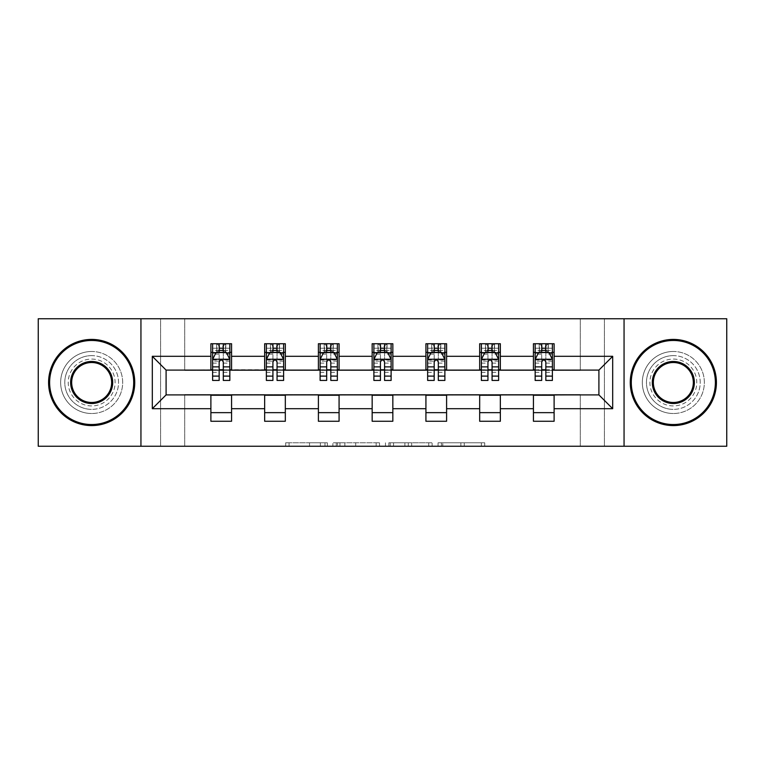 <?xml version="1.0" encoding="UTF-8"?>
<svg xmlns="http://www.w3.org/2000/svg" width="765" height="765" viewBox="0 0 765 765"><rect width="100%" height="100%" fill="white"/><g stroke="black" fill="none" stroke-linecap="round" stroke-linejoin="round"><path stroke-width="0.57" stroke-dasharray="3.83 2.87" d="M327.363 446.253L289.065 446.253L327.363 446.253L327.363 442.801L309.529 442.801L309.529 446.253L309.529 442.801L327.363 442.801L327.363 446.253L327.363 442.801L309.529 442.801L309.529 446.253L309.529 442.801L327.363 442.801L289.065 442.801L327.363 442.801M673.334 355.62A26.88 26.88 0 0 0 646.463 382.5A26.88 26.88 0 0 0 673.334 409.38A26.88 26.88 0 0 1 646.463 382.5A26.88 26.88 0 0 1 673.334 355.62A26.88 26.88 0 0 1 700.214 382.5A26.88 26.88 0 0 1 673.334 409.38A26.88 26.88 0 0 0 700.214 382.5A26.88 26.88 0 0 0 673.334 355.62M91.666 355.62A26.88 26.88 0 0 0 64.786 382.5A26.88 26.88 0 0 0 91.666 409.38A26.88 26.88 0 0 1 64.786 382.5A26.88 26.88 0 0 1 91.666 355.62A26.88 26.88 0 0 1 118.537 382.5A26.88 26.88 0 0 1 91.666 409.38A26.88 26.88 0 0 0 118.537 382.5A26.88 26.88 0 0 0 91.666 355.62M481.348 446.253L441.443 446.253L481.348 446.253L481.348 442.801L464.269 442.801L484.733 442.801L484.733 446.253L484.733 442.801L441.443 442.801L484.733 442.801L484.733 446.253L484.733 442.801L481.348 442.801L481.348 446.253M460.884 446.253L442.792 446.253L460.884 446.253L460.884 442.801L464.269 442.801L460.884 442.801L460.884 446.253L460.884 442.801L442.792 442.801L442.792 446.253L442.792 442.801L460.884 442.801L460.884 446.253M438.058 446.253L441.443 446.253L438.058 446.253L438.058 442.801L441.443 442.801L438.058 442.801L438.058 446.253M285.68 446.253L289.065 446.253L285.68 446.253L285.68 442.801L289.065 442.801L285.68 442.801L285.68 446.253M580.3 446.253L604.417 446.253L604.417 318.747L726.75 318.747L726.75 446.253L604.417 446.253L604.417 318.747L580.3 318.747L580.3 370.442L184.7 370.442L184.7 318.747L580.3 318.747L580.3 370.442L184.7 370.442L184.7 318.747L160.583 318.747L160.583 446.253L38.25 446.253L38.25 318.747L160.583 318.747L160.583 446.253L184.7 446.253L184.7 394.558L580.3 394.558L580.3 446.253L184.7 446.253L184.7 394.558L580.3 394.558L580.3 446.253M379.536 446.253L376.16 446.253L379.536 446.253L379.536 442.801L379.536 446.253M336.246 446.253L376.16 446.253L332.861 446.253L336.246 446.253L336.246 442.801L379.536 442.801L332.861 442.801L332.861 446.253L332.861 442.801L336.246 442.801L336.246 446.253M388.84 446.253L432.139 446.253L385.464 446.253L388.84 446.253L388.84 442.801L432.139 442.801L432.139 446.253L432.139 442.801L411.675 442.801L411.675 446.253M210.891 412.651L231.566 412.651L231.566 421.266L210.891 421.266L210.891 394.903L166.091 394.903L166.091 370.097L231.566 369.753L231.566 352.349L210.891 352.349L210.891 343.734L231.566 343.734L231.566 352.349M264.652 412.651L285.326 412.651L285.326 421.266L264.652 421.266L264.652 394.903L210.891 395.247M318.403 412.651L339.077 412.651L339.077 421.266L318.403 421.266L318.403 394.903L264.652 395.247M372.163 412.651L392.837 412.651L392.837 421.266L372.163 421.266L372.163 394.903L318.403 395.247M425.923 412.651L446.597 412.651L446.597 421.266L425.923 421.266L425.923 394.903L372.163 395.247M479.674 412.651L500.348 412.651L500.348 421.266L479.674 421.266L479.674 394.903L425.923 395.247M533.435 412.651L554.109 412.651L554.109 421.266L533.435 421.266L533.435 394.903L479.674 395.247M264.652 343.734L285.326 343.734L285.326 352.349L264.652 352.349L264.652 343.734M318.403 343.734L339.077 343.734L339.077 352.349L318.403 352.349L318.403 343.734M372.163 343.734L392.837 343.734L392.837 352.349L372.163 352.349L372.163 343.734M425.923 343.734L446.597 343.734L446.597 352.349L425.923 352.349L425.923 343.734M479.674 343.734L500.348 343.734L500.348 352.349L479.674 352.349L479.674 343.734M533.435 343.734L554.109 343.734L554.109 352.349L533.435 352.349L533.435 343.734M533.435 395.247L598.909 394.903L598.909 370.097L500.348 370.097L500.348 352.349M500.348 369.753L446.597 370.097L446.597 352.349M446.597 369.753L392.837 370.097L392.837 352.349M392.837 369.753L339.077 370.097L339.077 352.349M339.077 369.753L285.326 370.097L285.326 352.349M285.326 369.753L231.566 369.753M223.294 352.349L219.163 352.349M210.891 369.753L210.891 352.349M212.613 369.753L219.163 369.753M223.294 369.753L229.844 369.753M231.566 412.651L231.566 395.247M285.326 412.651L285.326 395.247M264.652 369.753L264.652 352.349M277.054 352.349L272.923 352.349M266.373 369.753L272.923 369.753M277.054 369.753L283.605 369.753M339.077 412.651L339.077 395.247M318.403 369.753L318.403 352.349M330.815 352.349L326.674 352.349M320.124 369.753L326.674 369.753M330.815 369.753L337.355 369.753M392.837 412.651L392.837 395.247M372.163 369.753L372.163 352.349M384.566 352.349L380.435 352.349M373.884 369.753L380.435 369.753M384.566 369.753L391.116 369.753M446.597 412.651L446.597 395.247M425.923 369.753L425.923 352.349M438.326 352.349L434.185 352.349M427.645 369.753L434.185 369.753M438.326 369.753L444.876 369.753M500.348 412.651L500.348 395.247M479.674 369.753L479.674 352.349M492.077 352.349L487.946 352.349M481.395 369.753L487.946 369.753M492.077 369.753L498.627 369.753M554.109 412.651L554.109 395.247M533.435 369.753L533.435 352.349M554.109 369.753L554.109 352.349M545.837 352.349L541.706 352.349M535.156 369.753L541.706 369.753M545.837 369.753L552.387 369.753M140.942 446.253L140.942 318.747M624.058 318.747L624.058 446.253M339.966 446.253L344.872 446.253L339.966 446.253L339.966 442.801L337.595 442.801L337.595 446.253L337.595 442.801L344.872 442.801L339.966 442.801L339.966 446.253M344.872 446.253L355.696 446.253L344.872 446.253L344.872 442.801L355.696 442.801L355.696 446.253L355.696 442.801L344.872 442.801L344.872 446.253M388.84 442.801L408.29 442.801L408.29 446.253L408.29 442.801L404.905 442.801L408.29 442.801L408.29 446.253L408.29 442.801L411.675 442.801M390.198 442.801L390.198 446.253L390.198 442.801M385.464 442.801L385.464 446.253L385.464 442.801M219.163 343.734L212.613 343.734L212.613 352.349L212.613 348.209L219.163 348.209L219.163 343.734L229.844 343.734L229.844 352.349L229.844 350.408L223.294 350.408M212.613 359.416L212.613 375.95L212.613 359.416L216.065 352.522L226.402 352.522L229.844 359.416L229.844 375.95L229.844 359.416M212.613 380.435L212.613 348.209L229.844 348.209L229.844 350.408M229.844 380.435L229.844 348.209L223.294 348.209L223.294 343.734M219.163 380.435L219.163 361.147L212.613 361.147M212.613 359.942L219.163 359.942L219.163 375.95L219.163 361.998C220.54 359.387 221.917 359.387 223.294 361.998L223.294 375.95L223.294 359.942L229.844 359.942M212.613 352.349L225.541 352.349L225.541 343.734L229.844 343.734M222.95 346.316L222.95 349.768L219.507 349.768L219.507 346.316L222.95 346.316L225.541 343.734L225.541 352.349L225.541 343.734L216.925 343.734L216.925 352.349L216.677 343.734L216.677 352.349M212.613 343.734L216.677 343.734M219.163 348.209L219.163 361.147M229.844 361.147L223.294 361.147L223.294 348.209M219.163 359.942L219.163 352.522M223.294 352.522L223.294 359.942M223.294 361.147L223.294 380.435M222.95 349.768L225.541 352.349L229.844 352.349M219.507 349.768L216.925 352.349M219.507 346.316L216.925 343.734M91.666 425.579A43.079 43.079 0 0 1 48.587 382.5A43.079 43.079 0 0 1 91.666 339.421A43.079 43.079 0 0 1 134.736 382.5A43.079 43.079 0 0 1 91.666 425.579A43.079 43.079 0 0 1 48.587 382.5A43.079 43.079 0 0 1 91.666 339.421A43.079 43.079 0 0 1 134.736 382.5A43.079 43.079 0 0 1 91.666 425.579A43.079 43.079 0 0 1 48.587 382.5A43.079 43.079 0 0 1 91.666 339.421A43.079 43.079 0 0 1 134.736 382.5A43.079 43.079 0 0 1 91.666 425.579M91.666 351.489A31.011 31.011 0 0 0 60.645 382.5A31.011 31.011 0 0 0 91.666 413.511A31.011 31.011 0 0 1 60.645 382.5A31.011 31.011 0 0 1 91.666 351.489A31.011 31.011 0 0 1 122.677 382.5A31.011 31.011 0 0 1 91.666 413.511A31.011 31.011 0 0 0 122.677 382.5A31.011 31.011 0 0 0 91.666 351.489M91.666 362.514A19.986 19.986 0 0 1 111.652 382.5A19.986 19.986 0 0 1 91.666 402.486A19.986 19.986 0 0 1 71.671 382.5A19.986 19.986 0 0 1 91.666 362.514M91.666 405.928A23.428 23.428 0 0 1 68.228 382.5A23.428 23.428 0 0 1 91.666 359.072A23.428 23.428 0 0 1 115.094 382.5A23.428 23.428 0 0 1 91.666 405.928A23.428 23.428 0 0 1 68.228 382.5A23.428 23.428 0 0 1 91.666 359.072A23.428 23.428 0 0 1 115.094 382.5A23.428 23.428 0 0 1 91.666 405.928M673.334 425.579A43.079 43.079 0 0 1 630.264 382.5A43.079 43.079 0 0 1 673.334 339.421A43.079 43.079 0 0 1 716.413 382.5A43.079 43.079 0 0 1 673.334 425.579A43.079 43.079 0 0 1 630.264 382.5A43.079 43.079 0 0 1 673.334 339.421A43.079 43.079 0 0 1 716.413 382.5A43.079 43.079 0 0 1 673.334 425.579A43.079 43.079 0 0 1 630.264 382.5A43.079 43.079 0 0 1 673.334 339.421A43.079 43.079 0 0 1 716.413 382.5A43.079 43.079 0 0 1 673.334 425.579M673.334 351.489A31.011 31.011 0 0 0 642.323 382.5A31.011 31.011 0 0 0 673.334 413.511A31.011 31.011 0 0 1 642.323 382.5A31.011 31.011 0 0 1 673.334 351.489A31.011 31.011 0 0 1 704.355 382.5A31.011 31.011 0 0 1 673.334 413.511A31.011 31.011 0 0 0 704.355 382.5A31.011 31.011 0 0 0 673.334 351.489M673.334 362.514A19.986 19.986 0 0 1 693.329 382.5A19.986 19.986 0 0 1 673.334 402.486A19.986 19.986 0 0 1 653.348 382.5A19.986 19.986 0 0 1 673.334 362.514M673.334 405.928A23.428 23.428 0 0 1 649.906 382.5A23.428 23.428 0 0 1 673.334 359.072A23.428 23.428 0 0 1 696.772 382.5A23.428 23.428 0 0 1 673.334 405.928A23.428 23.428 0 0 1 649.906 382.5A23.428 23.428 0 0 1 673.334 359.072A23.428 23.428 0 0 1 696.772 382.5A23.428 23.428 0 0 1 673.334 405.928M272.923 343.734L266.373 343.734L266.373 352.349L266.373 348.209L272.923 348.209L272.923 343.734L283.605 343.734L283.605 352.349L283.605 350.408L277.054 350.408M266.373 359.416L266.373 375.95L266.373 359.416L269.816 352.522L280.153 352.522L283.605 359.416L283.605 375.95L283.605 359.416M266.373 380.435L266.373 348.209L283.605 348.209L283.605 350.408M283.605 380.435L283.605 348.209L277.054 348.209L277.054 343.734M272.923 380.435L272.923 361.147L266.373 361.147M266.373 359.942L272.923 359.942L272.923 375.95L272.923 361.998C274.291 359.387 275.668 359.387 277.054 361.998L277.054 375.95L277.054 359.942L283.605 359.942M266.373 352.349L279.292 352.349L279.292 343.734L283.605 343.734M276.71 346.316L276.71 349.768L273.268 349.768L273.268 346.316L276.71 346.316L279.292 343.734L279.292 352.349L279.292 343.734L270.676 343.734L270.676 352.349L270.428 343.734L270.428 352.349M266.373 343.734L270.428 343.734M272.923 348.209L272.923 361.147M283.605 361.147L277.054 361.147L277.054 348.209M272.923 359.942L272.923 352.522M277.054 352.522L277.054 359.942M277.054 361.147L277.054 380.435M276.71 349.768L279.292 352.349L283.605 352.349M273.268 349.768L270.676 352.349M273.268 346.316L270.676 343.734M326.674 343.734L320.124 343.734L320.124 352.349L320.124 348.209L326.674 348.209L326.674 343.734L337.355 343.734L337.355 352.349L337.355 350.408L330.815 350.408M320.124 359.416L320.124 375.95L320.124 359.416L323.576 352.522L333.913 352.522L337.355 359.416L337.355 375.95L337.355 359.416M320.124 380.435L320.124 348.209L337.355 348.209L337.355 350.408M337.355 380.435L337.355 348.209L330.815 348.209L330.815 343.734M326.674 380.435L326.674 361.147L320.124 361.147M320.124 359.942L326.674 359.942L326.674 375.95L326.674 361.998C328.051 359.387 329.428 359.387 330.815 361.998L330.815 375.95L330.815 359.942L337.355 359.942M320.124 352.349L333.052 352.349L333.052 343.734L337.355 343.734M330.47 346.316L330.47 349.768L327.018 349.768L327.018 346.316L330.47 346.316L333.052 343.734L333.052 352.349L333.052 343.734L324.436 343.734L324.436 352.349L324.188 343.734L324.188 352.349M320.124 343.734L324.188 343.734M326.674 348.209L326.674 361.147M337.355 361.147L330.815 361.147L330.815 348.209M326.674 359.942L326.674 352.522M330.815 352.522L330.815 359.942M330.815 361.147L330.815 380.435M330.47 349.768L333.052 352.349L337.355 352.349M327.018 349.768L324.436 352.349M327.018 346.316L324.436 343.734M380.435 343.734L373.884 343.734L373.884 352.349L373.884 348.209L380.435 348.209L380.435 343.734L391.116 343.734L391.116 352.349L391.116 350.408L384.566 350.408M373.884 359.416L373.884 375.95L373.884 359.416L377.327 352.522L387.673 352.522L391.116 359.416L391.116 375.95L391.116 359.416M373.884 380.435L373.884 348.209L391.116 348.209L391.116 350.408M391.116 380.435L391.116 348.209L384.566 348.209L384.566 343.734M380.435 380.435L380.435 361.147L373.884 361.147M373.884 359.942L380.435 359.942L380.435 375.95L380.435 361.998C381.811 359.387 383.189 359.387 384.566 361.998L384.566 375.95L384.566 359.942L391.116 359.942M373.884 352.349L386.803 352.349L386.803 343.734L391.116 343.734M384.221 346.316L384.221 349.768L380.779 349.768L380.779 346.316L384.221 346.316L386.803 343.734L386.803 352.349L386.803 343.734L378.197 343.734L378.197 352.349L377.939 343.734L377.939 352.349M373.884 343.734L377.939 343.734M380.435 348.209L380.435 361.147M391.116 361.147L384.566 361.147L384.566 348.209M380.435 359.942L380.435 352.522M384.566 352.522L384.566 359.942M384.566 361.147L384.566 380.435M384.221 349.768L386.803 352.349L391.116 352.349M380.779 349.768L378.197 352.349M380.779 346.316L378.197 343.734M434.185 343.734L427.645 343.734L427.645 352.349L427.645 348.209L434.185 348.209L434.185 343.734L444.876 343.734L444.876 352.349L444.876 350.408L438.326 350.408M427.645 359.416L427.645 375.95L427.645 359.416L431.087 352.522L441.424 352.522L444.876 359.416L444.876 375.95L444.876 359.416M427.645 380.435L427.645 348.209L444.876 348.209L444.876 350.408M444.876 380.435L444.876 348.209L438.326 348.209L438.326 343.734M434.185 380.435L434.185 361.147L427.645 361.147M427.645 359.942L434.185 359.942L434.185 375.95L434.185 361.998C435.562 359.387 436.939 359.387 438.326 361.998L438.326 375.95L438.326 359.942L444.876 359.942M427.645 352.349L440.564 352.349L440.564 343.734L444.876 343.734M437.982 346.316L437.982 349.768L434.53 349.768L434.53 346.316L437.982 346.316L440.564 343.734L440.564 352.349L440.564 343.734L431.948 343.734L431.948 352.349L431.699 343.734L431.699 352.349M427.645 343.734L431.699 343.734M434.185 348.209L434.185 361.147M444.876 361.147L438.326 361.147L438.326 348.209M434.185 359.942L434.185 352.522M438.326 352.522L438.326 359.942M438.326 361.147L438.326 380.435M437.982 349.768L440.564 352.349L444.876 352.349M434.53 349.768L431.948 352.349M434.53 346.316L431.948 343.734M487.946 343.734L481.395 343.734L481.395 352.349L481.395 348.209L487.946 348.209L487.946 343.734L498.627 343.734L498.627 352.349L498.627 350.408L492.077 350.408M481.395 359.416L481.395 375.95L481.395 359.416L484.847 352.522L495.185 352.522L498.627 359.416L498.627 375.95L498.627 359.416M481.395 380.435L481.395 348.209L498.627 348.209L498.627 350.408M498.627 380.435L498.627 348.209L492.077 348.209L492.077 343.734M487.946 380.435L487.946 361.147L481.395 361.147M481.395 359.942L487.946 359.942L487.946 375.95L487.946 361.998C489.323 359.387 490.7 359.387 492.077 361.998L492.077 375.95L492.077 359.942L498.627 359.942M481.395 352.349L494.324 352.349L494.324 343.734L498.627 343.734M491.732 346.316L491.732 349.768L488.29 349.768L488.29 346.316L491.732 346.316L494.324 343.734L494.324 352.349L494.324 343.734L485.708 343.734L485.708 352.349L485.459 343.734L485.459 352.349M481.395 343.734L485.459 343.734M487.946 348.209L487.946 361.147M498.627 361.147L492.077 361.147L492.077 348.209M487.946 359.942L487.946 352.522M492.077 352.522L492.077 359.942M492.077 361.147L492.077 380.435M491.732 349.768L494.324 352.349L498.627 352.349M488.29 349.768L485.708 352.349M488.29 346.316L485.708 343.734M541.706 343.734L535.156 343.734L535.156 352.349L535.156 348.209L541.706 348.209L541.706 343.734L552.387 343.734L552.387 352.349L552.387 350.408L545.837 350.408M535.156 359.416L535.156 375.95L535.156 359.416L538.598 352.522L548.935 352.522L552.387 359.416L552.387 375.95L552.387 359.416M535.156 380.435L535.156 348.209L552.387 348.209L552.387 350.408M552.387 380.435L552.387 348.209L545.837 348.209L545.837 343.734M541.706 380.435L541.706 361.147L535.156 361.147M535.156 359.942L541.706 359.942L541.706 375.95L541.706 361.998C543.073 359.387 544.46 359.387 545.837 361.998L545.837 375.95L545.837 359.942L552.387 359.942M535.156 352.349L548.075 352.349L548.075 343.734L552.387 343.734M545.493 346.316L545.493 349.768L542.05 349.768L542.05 346.316L545.493 346.316L548.075 343.734L548.075 352.349L548.075 343.734L539.459 343.734L539.459 352.349L539.21 343.734L539.21 352.349M535.156 343.734L539.21 343.734M541.706 348.209L541.706 361.147M552.387 361.147L545.837 361.147L545.837 348.209M541.706 359.942L541.706 352.522M545.837 352.522L545.837 359.942M545.837 361.147L545.837 380.435M545.493 349.768L548.075 352.349L552.387 352.349M542.05 349.768L539.459 352.349M542.05 346.316L539.459 343.734M325.001 442.801L325.001 446.253L325.001 442.801M320.344 442.801L320.344 446.253L320.344 442.801M289.065 442.801L289.065 446.253L289.065 442.801M376.16 442.801L376.16 446.253L376.16 442.801M428.754 442.801L428.754 446.253L428.754 442.801M404.905 442.801L404.905 446.253L404.905 442.801M393.573 442.801L393.573 446.253L393.573 442.801M464.269 442.801L464.269 446.253L464.269 442.801M441.443 442.801L441.443 446.253L441.443 442.801M212.699 359.244L229.758 359.244M212.613 372.364L219.163 372.364M219.163 354.138L212.613 354.138M229.844 354.138L223.294 354.138M215.854 352.933L219.163 352.933M223.294 352.933L226.603 352.933M223.294 372.364L229.844 372.364M212.613 363.126L219.163 363.126M223.294 363.126L229.844 363.126M219.163 350.408L212.613 350.408M225.79 343.734L225.79 352.349M266.459 359.244L283.519 359.244M266.373 372.364L272.923 372.364M272.923 354.138L266.373 354.138M283.605 354.138L277.054 354.138M269.615 352.933L272.923 352.933M277.054 352.933L280.363 352.933M277.054 372.364L283.605 372.364M266.373 363.126L272.923 363.126M277.054 363.126L283.605 363.126M272.923 350.408L266.373 350.408M279.541 343.734L279.541 352.349M320.21 359.244L337.269 359.244M320.124 372.364L326.674 372.364M326.674 354.138L320.124 354.138M337.355 354.138L330.815 354.138M323.366 352.933L326.674 352.933M330.815 352.933L334.123 352.933M330.815 372.364L337.355 372.364M320.124 363.126L326.674 363.126M330.815 363.126L337.355 363.126M326.674 350.408L320.124 350.408M333.301 343.734L333.301 352.349M373.97 359.244L391.03 359.244M373.884 372.364L380.435 372.364M380.435 354.138L373.884 354.138M391.116 354.138L384.566 354.138M377.126 352.933L380.435 352.933M384.566 352.933L387.874 352.933M384.566 372.364L391.116 372.364M373.884 363.126L380.435 363.126M384.566 363.126L391.116 363.126M380.435 350.408L373.884 350.408M387.061 343.734L387.061 352.349M427.731 359.244L444.79 359.244M427.645 372.364L434.185 372.364M434.185 354.138L427.645 354.138M444.876 354.138L438.326 354.138M430.877 352.933L434.185 352.933M438.326 352.933L441.635 352.933M438.326 372.364L444.876 372.364M427.645 363.126L434.185 363.126M438.326 363.126L444.876 363.126M434.185 350.408L427.645 350.408M440.812 343.734L440.812 352.349M481.481 359.244L498.541 359.244M481.395 372.364L487.946 372.364M487.946 354.138L481.395 354.138M498.627 354.138L492.077 354.138M484.637 352.933L487.946 352.933M492.077 352.933L495.385 352.933M492.077 372.364L498.627 372.364M481.395 363.126L487.946 363.126M492.077 363.126L498.627 363.126M487.946 350.408L481.395 350.408M494.573 343.734L494.573 352.349M535.242 359.244L552.301 359.244M535.156 372.364L541.706 372.364M541.706 354.138L535.156 354.138M552.387 354.138L545.837 354.138M538.397 352.933L541.706 352.933M545.837 352.933L549.146 352.933M545.837 372.364L552.387 372.364M535.156 363.126L541.706 363.126M545.837 363.126L552.387 363.126M541.706 350.408L535.156 350.408M548.323 343.734L548.323 352.349M212.613 375.95L219.163 375.95M223.294 375.95L229.844 375.95M266.373 375.95L272.923 375.95M277.054 375.95L283.605 375.95M320.124 375.95L326.674 375.95M330.815 375.95L337.355 375.95M373.884 375.95L380.435 375.95M384.566 375.95L391.116 375.95M427.645 375.95L434.185 375.95M438.326 375.95L444.876 375.95M481.395 375.95L487.946 375.95M492.077 375.95L498.627 375.95M535.156 375.95L541.706 375.95M545.837 375.95L552.387 375.95"/><path stroke-width="1.15" d="M624.058 446.253L726.75 446.253L726.75 318.747L624.058 318.747L624.058 446.253L140.942 446.253L140.942 318.747L38.25 318.747L38.25 446.253L140.942 446.253M624.058 318.747L140.942 318.747M554.109 356.308L554.109 343.734L533.435 343.734L533.435 356.308L500.348 356.308L500.348 343.734L479.674 343.734L479.674 356.308L446.597 356.308L446.597 343.734L425.923 343.734L425.923 356.308L392.837 356.308L392.837 343.734L372.163 343.734L372.163 356.308L339.077 356.308L339.077 343.734L318.403 343.734L318.403 356.308L285.326 356.308L285.326 343.734L264.652 343.734L264.652 356.308L231.566 356.308L231.566 343.734L210.891 343.734L210.891 356.308L152.311 356.308L152.311 408.692L166.091 394.903L210.891 394.903L210.891 421.266L231.566 421.266L231.566 394.903L264.652 394.903L264.652 421.266L285.326 421.266L285.326 394.903L318.403 394.903L318.403 421.266L339.077 421.266L339.077 394.903L372.163 394.903L372.163 421.266L392.837 421.266L392.837 394.903L425.923 394.903L425.923 421.266L446.597 421.266L446.597 394.903L479.674 394.903L479.674 421.266L500.348 421.266L500.348 394.903L533.435 394.903L533.435 421.266L554.109 421.266L554.109 394.903L598.909 394.903L598.909 370.097L554.109 370.097L554.109 356.308L612.689 356.308L612.689 408.692L554.109 408.692M533.435 408.692L500.348 408.692M479.674 408.692L446.597 408.692M425.923 408.692L392.837 408.692M372.163 408.692L339.077 408.692M318.403 408.692L285.326 408.692M264.652 408.692L231.566 408.692M210.891 408.692L152.311 408.692M533.435 356.308L533.435 370.097L500.348 370.097L500.348 356.308M479.674 356.308L479.674 370.097L446.597 370.097L446.597 356.308M425.923 356.308L425.923 370.097L392.837 370.097L392.837 356.308M372.163 356.308L372.163 370.097L339.077 370.097L339.077 356.308M318.403 356.308L318.403 370.097L285.326 370.097L285.326 356.308M264.652 356.308L264.652 370.097L231.566 370.097L231.566 356.308M210.891 356.308L210.891 370.097L166.091 370.097L152.311 356.308M166.091 370.097L166.091 394.903M612.689 408.692L598.909 394.903M598.909 370.097L612.689 356.308M210.891 352.349L212.613 352.349M219.163 352.349L223.294 352.349M229.844 352.349L231.566 352.349M210.891 369.753L212.613 369.753M219.163 369.753L223.294 369.753M229.844 369.753L231.566 369.753M210.891 395.247L231.566 395.247M210.891 412.651L231.566 412.651M264.652 395.247L285.326 395.247M264.652 412.651L285.326 412.651M264.652 352.349L266.373 352.349M272.923 352.349L277.054 352.349M283.605 352.349L285.326 352.349M264.652 369.753L266.373 369.753M272.923 369.753L277.054 369.753M283.605 369.753L285.326 369.753M318.403 395.247L339.077 395.247M318.403 412.651L339.077 412.651M318.403 352.349L320.124 352.349M326.674 352.349L330.815 352.349M337.355 352.349L339.077 352.349M318.403 369.753L320.124 369.753M326.674 369.753L330.815 369.753M337.355 369.753L339.077 369.753M372.163 395.247L392.837 395.247M372.163 412.651L392.837 412.651M372.163 352.349L373.884 352.349M380.435 352.349L384.566 352.349M391.116 352.349L392.837 352.349M372.163 369.753L373.884 369.753M380.435 369.753L384.566 369.753M391.116 369.753L392.837 369.753M425.923 395.247L446.597 395.247M425.923 412.651L446.597 412.651M425.923 352.349L427.645 352.349M434.185 352.349L438.326 352.349M444.876 352.349L446.597 352.349M425.923 369.753L427.645 369.753M434.185 369.753L438.326 369.753M444.876 369.753L446.597 369.753M479.674 395.247L500.348 395.247M479.674 412.651L500.348 412.651M479.674 352.349L481.395 352.349M487.946 352.349L492.077 352.349M498.627 352.349L500.348 352.349M479.674 369.753L481.395 369.753M487.946 369.753L492.077 369.753M498.627 369.753L500.348 369.753M533.435 395.247L554.109 395.247M533.435 412.651L554.109 412.651M533.435 352.349L535.156 352.349M541.706 352.349L545.837 352.349M552.387 352.349L554.109 352.349M533.435 369.753L535.156 369.753M541.706 369.753L545.837 369.753M552.387 369.753L554.109 369.753M223.294 348.209L219.163 348.209M229.844 376.112L223.294 376.112L223.294 380.435L229.844 380.435L229.844 359.416L226.402 352.522L216.065 352.522L212.613 359.416L212.613 380.435L219.163 380.435L219.163 376.112L212.613 376.112M212.613 359.416L212.613 343.734M229.844 359.416L229.844 343.734M219.163 352.522L219.163 343.734M223.294 343.734L223.294 352.522M223.294 376.112L223.294 361.998C221.917 359.34 220.54 359.34 219.163 361.998L219.163 376.112M91.666 340.463A42.037 42.037 0 0 0 49.62 382.5A42.037 42.037 0 0 0 91.666 424.537A42.037 42.037 0 0 0 133.703 382.5A42.037 42.037 0 0 0 91.666 340.463M91.666 425.579A43.079 43.079 0 0 1 48.587 382.5A43.079 43.079 0 0 1 91.666 339.421A43.079 43.079 0 0 1 134.736 382.5A43.079 43.079 0 0 1 91.666 425.579M91.666 361.482A21.018 21.018 0 0 1 112.685 382.5A21.018 21.018 0 0 1 91.666 403.518A21.018 21.018 0 0 1 70.638 382.5A21.018 21.018 0 0 1 91.666 361.482M91.666 402.486A19.986 19.986 0 0 0 111.652 382.5A19.986 19.986 0 0 0 91.666 362.514A19.986 19.986 0 0 0 71.671 382.5A19.986 19.986 0 0 0 91.666 402.486M673.334 340.463A42.037 42.037 0 0 0 631.297 382.5A42.037 42.037 0 0 0 673.334 424.537A42.037 42.037 0 0 0 715.38 382.5A42.037 42.037 0 0 0 673.334 340.463M673.334 425.579A43.079 43.079 0 0 1 630.264 382.5A43.079 43.079 0 0 1 673.334 339.421A43.079 43.079 0 0 1 716.413 382.5A43.079 43.079 0 0 1 673.334 425.579M673.334 361.482A21.018 21.018 0 0 1 694.362 382.5A21.018 21.018 0 0 1 673.334 403.518A21.018 21.018 0 0 1 652.316 382.5A21.018 21.018 0 0 1 673.334 361.482M673.334 402.486A19.986 19.986 0 0 0 693.329 382.5A19.986 19.986 0 0 0 673.334 362.514A19.986 19.986 0 0 0 653.348 382.5A19.986 19.986 0 0 0 673.334 402.486M277.054 348.209L272.923 348.209M283.605 376.112L277.054 376.112L277.054 380.435L283.605 380.435L283.605 359.416L280.153 352.522L269.816 352.522L266.373 359.416L266.373 380.435L272.923 380.435L272.923 376.112L266.373 376.112M266.373 359.416L266.373 343.734M283.605 359.416L283.605 343.734M272.923 352.522L272.923 343.734M277.054 343.734L277.054 352.522M277.054 376.112L277.054 361.998C275.677 359.34 274.3 359.34 272.923 361.998L272.923 376.112M330.815 348.209L326.674 348.209M337.355 376.112L330.815 376.112L330.815 380.435L337.355 380.435L337.355 359.416L333.913 352.522L323.576 352.522L320.124 359.416L320.124 380.435L326.674 380.435L326.674 376.112L320.124 376.112M320.124 359.416L320.124 343.734M337.355 359.416L337.355 343.734M326.674 352.522L326.674 343.734M330.815 343.734L330.815 352.522M330.815 376.112L330.815 361.998C329.438 359.34 328.061 359.34 326.674 361.998L326.674 376.112M384.566 348.209L380.435 348.209M391.116 376.112L384.566 376.112L384.566 380.435L391.116 380.435L391.116 359.416L387.673 352.522L377.327 352.522L373.884 359.416L373.884 380.435L380.435 380.435L380.435 376.112L373.884 376.112M373.884 359.416L373.884 343.734M391.116 359.416L391.116 343.734M380.435 352.522L380.435 343.734M384.566 343.734L384.566 352.522M384.566 376.112L384.566 361.998C383.189 359.34 381.811 359.34 380.435 361.998L380.435 376.112M438.326 348.209L434.185 348.209M444.876 376.112L438.326 376.112L438.326 380.435L444.876 380.435L444.876 359.416L441.424 352.522L431.087 352.522L427.645 359.416L427.645 380.435L434.185 380.435L434.185 376.112L427.645 376.112M427.645 359.416L427.645 343.734M444.876 359.416L444.876 343.734M434.185 352.522L434.185 343.734M438.326 343.734L438.326 352.522M438.326 376.112L438.326 361.998C436.949 359.34 435.572 359.34 434.185 361.998L434.185 376.112M492.077 348.209L487.946 348.209M498.627 376.112L492.077 376.112L492.077 380.435L498.627 380.435L498.627 359.416L495.185 352.522L484.847 352.522L481.395 359.416L481.395 380.435L487.946 380.435L487.946 376.112L481.395 376.112M481.395 359.416L481.395 343.734M498.627 359.416L498.627 343.734M487.946 352.522L487.946 343.734M492.077 343.734L492.077 352.522M492.077 376.112L492.077 361.998C490.709 359.34 489.323 359.34 487.946 361.998L487.946 376.112M545.837 348.209L541.706 348.209M552.387 376.112L545.837 376.112L545.837 380.435L552.387 380.435L552.387 359.416L548.935 352.522L538.598 352.522L535.156 359.416L535.156 380.435L541.706 380.435L541.706 376.112L535.156 376.112M535.156 359.416L535.156 343.734M552.387 359.416L552.387 343.734M541.706 352.522L541.706 343.734M545.837 343.734L545.837 352.522M545.837 376.112L545.837 361.998C544.46 359.34 543.083 359.34 541.706 361.998L541.706 376.112M229.758 359.244L212.699 359.244M212.613 352.933L215.854 352.933M226.603 352.933L229.844 352.933M219.163 366.875L212.613 366.875M229.844 366.875L223.294 366.875M223.294 350.408L219.163 350.408M283.519 359.244L266.459 359.244M266.373 352.933L269.615 352.933M280.363 352.933L283.605 352.933M272.923 366.875L266.373 366.875M283.605 366.875L277.054 366.875M277.054 350.408L272.923 350.408M337.269 359.244L320.21 359.244M320.124 352.933L323.366 352.933M334.123 352.933L337.355 352.933M326.674 366.875L320.124 366.875M337.355 366.875L330.815 366.875M330.815 350.408L326.674 350.408M391.03 359.244L373.97 359.244M373.884 352.933L377.126 352.933M387.874 352.933L391.116 352.933M380.435 366.875L373.884 366.875M391.116 366.875L384.566 366.875M384.566 350.408L380.435 350.408M444.79 359.244L427.731 359.244M427.645 352.933L430.877 352.933M441.635 352.933L444.876 352.933M434.185 366.875L427.645 366.875M444.876 366.875L438.326 366.875M438.326 350.408L434.185 350.408M498.541 359.244L481.481 359.244M481.395 352.933L484.637 352.933M495.385 352.933L498.627 352.933M487.946 366.875L481.395 366.875M498.627 366.875L492.077 366.875M492.077 350.408L487.946 350.408M552.301 359.244L535.242 359.244M535.156 352.933L538.397 352.933M549.146 352.933L552.387 352.933M541.706 366.875L535.156 366.875M552.387 366.875L545.837 366.875M545.837 350.408L541.706 350.408"/></g></svg>
